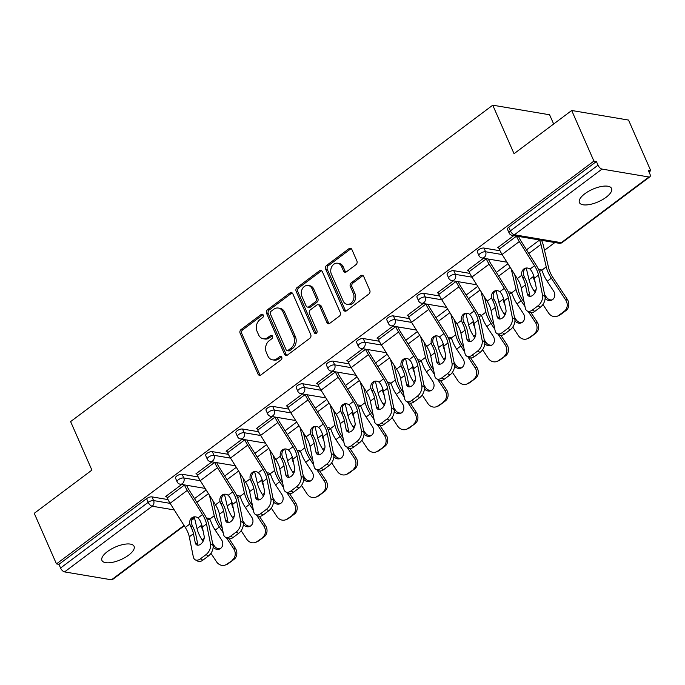 <?xml version="1.0" encoding="UTF-8"?>
<svg xmlns="http://www.w3.org/2000/svg" width="685" height="685" viewBox="0 0 685 685"><rect width="100%" height="100%" fill="white"/><g stroke="black" fill="none" stroke-linecap="round" stroke-linejoin="round"><path stroke-width="1.03" d="M263.22 315.057A1.884 1.49 -80.4 0 0 261.199 314.466L241.017 329.588A2.689 2.123 -80.4 0 0 240.118 333.278L258.031 374.096A2.689 2.123 -80.4 0 0 259.487 375.329A2.689 2.123 -80.4 0 0 260.925 374.935L281.107 359.813A1.884 1.49 -80.4 0 0 279.711 356.637L277.1 358.597A8.614 6.807 -80.4 0 1 272.484 359.83A8.614 6.807 -80.4 0 1 267.835 355.9L266.345 352.492A8.614 6.807 -80.4 0 1 269.239 340.685L271.851 338.724A1.884 1.49 -80.4 0 0 270.455 335.556L267.844 337.508A8.614 6.807 -80.4 0 1 263.228 338.75A8.614 6.807 -80.4 0 1 258.579 334.811L257.089 331.403A8.614 6.807 -80.4 0 1 259.975 319.595L262.586 317.643A1.884 1.49 -80.4 0 0 263.22 315.057M262.98 314.655A1.884 1.49 -80.4 0 0 262.852 314.74L242.678 329.87A2.689 2.123 -80.4 0 0 241.771 333.561L259.692 374.37A2.689 2.123 -80.4 0 0 260.351 375.252M281.492 356.834A1.884 1.49 -80.4 0 0 281.364 356.919L278.752 358.88L277.1 358.597M272.236 335.744A1.884 1.49 -80.4 0 0 272.108 335.83L269.496 337.791L267.844 337.508M584.879 193.727A17.545 6.867 156.3 0 0 579.416 202.563A17.545 6.867 156.3 0 0 589.956 204.464A17.545 6.867 156.3 0 0 606.097 197.297A17.545 6.867 156.3 0 0 611.551 188.461A17.545 6.867 156.3 0 0 601.019 186.56A17.545 6.867 156.3 0 0 584.879 193.727M107.399 551.596A17.545 6.867 156.3 0 0 101.945 560.433A17.545 6.867 156.3 0 0 112.477 562.334A17.545 6.867 156.3 0 0 128.617 555.167A17.545 6.867 156.3 0 0 134.072 546.33A17.545 6.867 156.3 0 0 123.54 544.429A17.545 6.867 156.3 0 0 107.399 551.596M355.994 264.658A2.689 2.123 -80.4 0 0 356.902 260.968L351.876 249.52A2.689 2.123 -80.4 0 0 350.42 248.287A2.689 2.123 -80.4 0 0 348.982 248.672L326.574 265.463A2.689 2.123 -80.4 0 0 325.666 269.162L343.579 309.971A2.689 2.123 -80.4 0 0 345.034 311.204A2.689 2.123 -80.4 0 0 346.482 310.819L368.89 294.019A2.689 2.123 -80.4 0 0 369.789 290.329L363.718 276.5A2.689 2.123 -80.4 0 0 362.262 275.267A2.689 2.123 -80.4 0 0 360.824 275.653L351.234 282.845A2.689 2.123 -80.4 0 0 350.326 286.535L353.34 293.394A7.201 5.685 -80.4 0 1 352.826 301.075A7.201 5.685 -80.4 0 1 347.064 304.303A7.201 5.685 -80.4 0 1 343.185 301.006L331.386 274.137A7.201 5.685 -80.4 0 1 331.9 266.456A7.201 5.685 -80.4 0 1 337.662 263.228A7.201 5.685 -80.4 0 1 341.55 266.525L343.51 271.003A2.689 2.123 -80.4 0 0 344.966 272.236A2.689 2.123 -80.4 0 0 346.404 271.842L355.994 264.658M56.461 563.909L34.25 513.313L91.901 470.107L70.606 421.592L492.755 105.19L514.05 153.705L571.701 110.49L593.912 161.086L56.461 563.909L58.944 564.329L60.563 568.019L148.208 502.336L146.581 498.637L58.944 564.329M292.812 293.779A2.689 2.123 -80.4 0 0 291.365 292.555A2.689 2.123 -80.4 0 0 289.918 292.94L267.51 309.731A2.689 2.123 -80.4 0 0 266.611 313.422L284.523 354.239A2.689 2.123 -80.4 0 0 285.979 355.472A2.689 2.123 -80.4 0 0 287.417 355.087L309.825 338.287A2.689 2.123 -80.4 0 0 310.733 334.597L292.812 293.779M297.042 287.597L319.45 270.806A2.689 2.123 -80.4 0 1 320.888 270.421A2.689 2.123 -80.4 0 1 322.344 271.645L340.257 312.463A2.689 2.123 -80.4 0 1 339.358 316.153L329.768 323.346A2.689 2.123 -80.4 0 1 328.32 323.731A2.689 2.123 -80.4 0 1 326.873 322.498L319.604 305.947A2.689 2.123 -80.4 0 0 318.157 304.714A2.689 2.123 -80.4 0 0 316.71 305.099L310.348 309.868A2.689 2.123 -80.4 0 0 309.449 313.559L317.009 330.795A1.884 1.49 -80.4 0 1 314.355 332.79L296.134 291.288A2.689 2.123 -80.4 0 1 297.042 287.597L298.694 287.88L321.102 271.08L319.45 270.806M553.651 124.019L549.593 114.772L492.755 105.19M184.256 525.789L112.417 579.63A4.11 1.935 -126.9 0 1 111.467 579.81L64.57 571.906A4.11 1.935 -126.9 0 1 60.563 568.019M571.701 110.49L628.539 120.072L650.75 170.668L649.02 171.961M593.912 161.086L596.395 161.506L598.022 165.205A4.11 1.935 53.1 0 0 602.029 169.084L648.926 176.987A4.11 1.935 53.1 0 0 649.868 176.816A4.11 1.935 53.1 0 0 649.885 173.939L648.267 170.248L650.75 170.668M554.841 242.55L544.498 250.299M166.66 496.608L165.744 496.445L181.748 484.449M483.961 248.056L485.588 251.755A4.11 1.61 -23.7 0 0 480.202 253.51A4.11 1.61 156.3 0 0 478.918 255.582L477.299 251.883A4.11 1.61 -23.7 0 1 478.575 249.811A4.11 1.61 -23.7 0 1 483.961 248.056L500.007 250.761M602.029 169.084L514.384 234.775A4.11 1.935 53.1 0 1 510.376 230.888A4.11 1.61 156.3 0 0 509.101 232.96L507.474 229.261A4.11 1.61 -23.7 0 1 508.758 227.189L510.376 230.888L598.022 165.205M596.395 161.506L508.758 227.189M146.581 498.637A4.11 1.61 -23.7 0 1 151.976 496.882L168.013 499.588M468.471 270.395L467.555 270.241L483.559 258.245M423.604 293.3L425.222 296.99A4.11 1.61 -23.7 0 0 419.836 298.746A4.11 1.61 156.3 0 0 418.552 300.818L416.934 297.127A4.11 1.61 -23.7 0 1 418.21 295.055A4.11 1.61 -23.7 0 1 423.604 293.3L439.642 295.997M408.106 315.639L407.19 315.485L423.202 303.489M363.238 338.536L364.865 342.235A4.11 1.61 -23.7 0 0 359.471 343.99A4.11 1.61 156.3 0 0 358.195 346.062L356.568 342.363A4.11 1.61 -23.7 0 1 357.853 340.291A4.11 1.61 -23.7 0 1 363.238 338.536L379.284 341.241M347.74 360.884L346.824 360.73L362.836 348.725M302.881 383.78L304.5 387.479A4.11 1.61 -23.7 0 0 299.114 389.234A4.11 1.61 156.3 0 0 297.829 391.306L296.211 387.607A4.11 1.61 -23.7 0 1 297.487 385.535A4.11 1.61 -23.7 0 1 302.881 383.78L318.919 386.486M287.383 406.119L286.467 405.965L302.479 393.969M242.516 429.024L244.134 432.714A4.11 1.61 -23.7 0 0 238.748 434.47A4.11 1.61 156.3 0 0 237.472 436.542L235.845 432.851A4.11 1.61 -23.7 0 1 237.13 430.779A4.11 1.61 -23.7 0 1 242.516 429.024L258.562 431.721M227.018 451.364L226.101 451.209L242.113 439.213M182.15 474.26L183.777 477.959A4.11 1.61 -23.7 0 0 178.391 479.714A4.11 1.61 156.3 0 0 177.107 481.786L175.488 478.087A4.11 1.61 -23.7 0 1 176.764 476.015A4.11 1.61 -23.7 0 1 182.15 474.26L198.196 476.965M196.843 473.986L195.927 473.832L211.93 461.827M212.333 451.638L213.96 455.337A4.11 1.61 -23.7 0 0 208.565 457.092A4.11 1.61 156.3 0 0 207.29 459.164L205.663 455.465A4.11 1.61 -23.7 0 1 206.947 453.393A4.11 1.61 -23.7 0 1 212.333 451.638L228.379 454.343M257.2 428.741L256.284 428.587L272.296 416.591M272.699 406.402L274.317 410.092A4.11 1.61 -23.7 0 0 268.931 411.856A4.11 1.61 156.3 0 0 267.655 413.928L266.028 410.229A4.11 1.61 -23.7 0 1 267.313 408.157A4.11 1.61 -23.7 0 1 272.699 406.402L288.736 409.099M317.566 383.497L316.65 383.343L332.653 371.347M333.056 361.158L334.682 364.857A4.11 1.61 -23.7 0 0 329.297 366.612A4.11 1.61 156.3 0 0 328.012 368.684L326.394 364.985A4.11 1.61 -23.7 0 1 327.67 362.913A4.11 1.61 -23.7 0 1 333.056 361.158L349.102 363.863M377.923 338.262L377.007 338.107L393.019 326.111M393.421 315.913L395.039 319.612A4.11 1.61 -23.7 0 0 389.654 321.368A4.11 1.61 156.3 0 0 388.378 323.44L386.751 319.749A4.11 1.61 -23.7 0 1 388.035 317.677A4.11 1.61 -23.7 0 1 393.421 315.913L409.467 318.619M438.289 293.017L437.373 292.863L453.376 280.867M453.778 270.678L455.405 274.377A4.11 1.61 -23.7 0 0 450.019 276.132A4.11 1.61 156.3 0 0 448.735 278.204L447.117 274.505A4.11 1.61 -23.7 0 1 448.392 272.433A4.11 1.61 -23.7 0 1 453.778 270.678L469.824 273.383M498.646 247.782L497.73 247.627L513.741 235.623M263.228 338.75L264.881 339.024A8.614 6.807 -80.4 0 0 269.496 337.791M272.484 359.83L274.137 360.113A8.614 6.807 -80.4 0 0 278.752 358.88M292.152 292.906A2.689 2.123 -80.4 0 0 291.579 293.214L269.171 310.014A2.689 2.123 -80.4 0 0 268.263 313.704L286.184 354.522A2.689 2.123 -80.4 0 0 286.844 355.395M270.995 311.341A1.884 1.49 -80.4 0 0 270.361 313.927L286.09 349.752A1.884 1.49 -80.4 0 0 288.111 350.343L290.868 348.28A8.614 6.807 -80.4 0 0 293.762 336.472L283.008 311.975A8.614 6.807 -80.4 0 0 278.358 308.044A8.614 6.807 -80.4 0 0 273.743 309.277L270.995 311.341M287.101 350.617L288.762 350.891A1.884 1.49 -80.4 0 0 289.772 350.626L288.111 350.343M278.358 308.044L280.019 308.318A8.614 6.807 -80.4 0 1 284.669 312.257L295.415 336.746A8.614 6.807 -80.4 0 1 292.521 348.562L289.772 350.626M321.685 270.772A2.689 2.123 -80.4 0 0 321.102 271.08M318.157 304.714L319.809 304.996A2.689 2.123 -80.4 0 1 321.265 306.229L328.526 322.781A2.689 2.123 -80.4 0 0 329.185 323.654M298.694 287.88A2.689 2.123 -80.4 0 0 297.795 291.57L316.008 333.064A1.884 1.49 -80.4 0 0 316.247 333.467M312.069 288.77A7.201 5.685 -80.4 0 0 308.181 285.474A7.201 5.685 -80.4 0 0 302.419 288.702A7.201 5.685 -80.4 0 0 301.905 296.382L306.058 305.852A2.689 2.123 -80.4 0 0 307.514 307.085A2.689 2.123 -80.4 0 0 308.952 306.692L315.314 301.931A2.689 2.123 -80.4 0 0 316.222 298.24L312.069 288.77L313.721 289.044A7.201 5.685 -80.4 0 0 309.843 285.756L308.181 285.474M307.514 307.085L309.166 307.359A2.689 2.123 -80.4 0 0 310.613 306.974L308.952 306.692M313.721 289.044L317.874 298.514A2.689 2.123 -80.4 0 1 316.975 302.205L310.613 306.974M337.662 263.228L339.315 263.511A7.201 5.685 -80.4 0 1 343.202 266.799L345.171 271.277A2.689 2.123 -80.4 0 0 345.831 272.159M347.064 304.303L348.725 304.577A7.201 5.685 -80.4 0 0 354.487 301.357A7.201 5.685 -80.4 0 0 355.001 293.677L353.34 293.394M363.059 275.627A2.689 2.123 -80.4 0 0 362.476 275.935L352.886 283.119A2.689 2.123 -80.4 0 0 351.987 286.818L355.001 293.677M351.217 248.638A2.689 2.123 -80.4 0 0 350.634 248.955L328.226 265.746A2.689 2.123 -80.4 0 0 327.327 269.436L345.24 310.254A2.689 2.123 -80.4 0 0 345.899 311.127M222.325 528.443L220.964 526.371A18.367 8.665 -126.9 0 1 218.155 521.242A18.367 8.665 -126.9 0 1 216.683 516.918L212.872 500.684M209.43 495.212L214.242 515.719A21.937 10.343 53.1 0 0 216.006 520.883A21.937 10.343 53.1 0 0 219.354 527.005L223.216 532.87M206.579 518.322A6.302 4.076 116.2 0 1 208.874 518.434A6.302 4.076 116.2 0 1 209.73 519.102L210.629 520.805A21.937 10.343 53.1 0 0 211.845 523.999A21.937 10.343 53.1 0 0 215.201 530.121L221.615 539.874A6.302 5.514 68.6 0 1 220.604 548.437A6.302 5.514 68.6 0 1 219.465 549.079A6.302 5.514 68.6 0 1 213.138 547.118M202.512 527.861L201.732 527.476A21.937 10.343 53.1 0 0 202.948 530.669A21.937 10.343 53.1 0 0 203.18 531.192M194.257 516.841L197.023 528.623A21.937 10.343 53.1 0 0 198.787 533.786A21.937 10.343 53.1 0 0 202.143 539.908L203.077 541.338M201.732 527.476L201.544 525.241A6.302 4.076 116.2 0 1 201.664 524.504M210.954 553.309L216.486 561.717A8.229 7.192 -111.4 0 0 225.296 565.022A8.229 7.192 -111.4 0 0 226.786 564.2L228.396 563.567A8.229 7.192 68.6 0 1 226.906 564.397L225.296 565.022M232.395 559.987A8.229 7.192 -111.4 0 0 233.705 548.813L235.315 548.18A8.229 7.192 68.6 0 1 234.005 559.362L226.786 564.2M226.41 537.716L233.705 548.813M234.005 559.362L228.396 563.567M213.138 546.373L214.319 545.911L212.598 543.291M214.319 545.911A6.302 5.514 -111.4 0 0 220.245 548.685M235.315 548.18L229.201 538.889M209.935 519.367A6.302 4.076 -63.8 0 0 207.461 520.326M202.349 527.056L204.147 536.03A6.302 3.913 118.1 0 1 200.671 544.181A6.302 3.913 118.1 0 1 196.723 544.917A6.302 3.913 118.1 0 1 195.251 542.7L193.444 533.726A18.367 8.665 53.1 0 0 191.843 528.803A18.367 8.665 53.1 0 0 190.67 526.414L189.805 524.059A6.302 5.48 73.3 0 1 191.886 517.774A6.302 5.48 73.3 0 1 193.393 517.012A6.302 5.48 73.3 0 1 197.999 517.92L199.575 519.744A18.367 8.665 53.1 0 1 200.739 522.133A18.367 8.665 53.1 0 1 202.349 527.056L206.51 523.939A18.367 8.665 53.1 0 0 204.901 519.007A18.367 8.665 53.1 0 0 202.512 514.538L187.313 490.374A21.937 10.343 -126.9 0 1 184.462 485.031L184.402 484.894M186.56 485.263L186.62 485.391A18.367 8.665 53.1 0 0 189.009 489.869L204.207 514.024A21.937 10.343 -126.9 0 1 207.058 519.376A21.937 10.343 -126.9 0 1 208.976 525.258L213.009 545.328A8.229 5.103 118.1 0 1 208.463 555.963L205.997 554.636L200.388 558.849A8.229 5.103 -61.9 0 1 195.251 559.816A8.229 5.103 -61.9 0 1 193.324 556.914L189.291 536.843A18.367 8.665 53.1 0 0 187.681 531.92A18.367 8.665 53.1 0 0 185.292 527.441L170.094 503.278A21.937 10.343 -126.9 0 1 167.243 497.935L166.378 495.974M194.266 516.832A6.302 5.48 -106.7 0 0 193.572 517.269A6.302 5.48 -106.7 0 0 191.5 523.554L192.374 525.9A21.937 10.343 -126.9 0 1 194.001 529.163A21.937 10.343 -126.9 0 1 195.91 535.045L197.717 544.018A6.302 3.913 -61.9 0 0 198.153 545.217M200.388 558.849L202.854 560.167L208.463 555.963M202.854 560.167A8.229 5.103 118.1 0 1 197.717 561.135L195.251 559.816M205.997 554.636A8.229 5.103 -61.9 0 0 210.543 544.01L206.51 523.939M252.508 505.821L251.147 503.749A18.367 8.665 -126.9 0 1 248.338 498.629A18.367 8.665 -126.9 0 1 246.865 494.305L243.055 478.062M239.613 472.599L244.425 493.097A21.937 10.343 53.1 0 0 246.189 498.26A21.937 10.343 53.1 0 0 249.537 504.383L253.399 510.248M236.753 495.7A6.302 4.076 116.2 0 1 239.056 495.82A6.302 4.076 116.2 0 1 239.913 496.479L240.812 498.183A21.937 10.343 53.1 0 0 242.028 501.377A21.937 10.343 53.1 0 0 245.376 507.499L251.797 517.252A6.302 5.514 68.6 0 1 250.787 525.823A6.302 5.514 68.6 0 1 249.648 526.457A6.302 5.514 68.6 0 1 243.312 524.496M232.694 505.239L231.915 504.854A21.937 10.343 53.1 0 0 233.123 508.047A21.937 10.343 53.1 0 0 233.362 508.57M224.44 494.219L227.206 506.001A21.937 10.343 53.1 0 0 228.97 511.164A21.937 10.343 53.1 0 0 232.318 517.286L233.26 518.716M231.915 504.854L231.718 502.619A6.302 4.076 116.2 0 1 231.847 501.882M241.137 530.687L246.668 539.095A8.229 7.192 -111.4 0 0 255.479 542.409A8.229 7.192 -111.4 0 0 256.969 541.578L258.579 540.944A8.229 7.192 68.6 0 1 257.089 541.775L255.479 542.409M262.578 537.374A8.229 7.192 -111.4 0 0 263.888 526.191L265.497 525.558A8.229 7.192 68.6 0 1 264.187 536.74L256.969 541.578M256.584 515.094L263.888 526.191M264.187 536.74L258.579 540.944M243.312 523.76L244.502 523.289L242.781 520.668M244.502 523.289A6.302 5.514 -111.4 0 0 250.427 526.063M265.497 525.558L259.384 516.267M240.118 496.745A6.302 4.076 -63.8 0 0 237.635 497.704M282.691 483.199L281.329 481.135A18.367 8.665 -126.9 0 1 278.521 476.006A18.367 8.665 -126.9 0 1 277.048 471.682L273.238 455.448M269.796 449.976L274.608 470.475A21.937 10.343 53.1 0 0 276.363 475.638A21.937 10.343 53.1 0 0 279.72 481.76L283.581 487.634M266.936 473.078A6.302 4.076 116.2 0 1 269.239 473.198A6.302 4.076 116.2 0 1 270.095 473.866L270.995 475.57A21.937 10.343 53.1 0 0 272.21 478.755A21.937 10.343 53.1 0 0 275.558 484.886L281.972 494.63A6.302 5.514 68.6 0 1 280.97 503.201A6.302 5.514 68.6 0 1 279.831 503.835A6.302 5.514 68.6 0 1 273.495 501.874M262.869 482.617L262.098 482.24A21.937 10.343 53.1 0 0 263.305 485.425A21.937 10.343 53.1 0 0 263.537 485.948M255.616 497.456L253.81 488.482A18.367 8.665 53.1 0 0 252.208 483.559A18.367 8.665 53.1 0 0 251.035 481.17L250.171 478.815A6.302 5.48 73.3 0 1 252.243 472.53A6.302 5.48 73.3 0 1 253.758 471.768A6.302 5.48 73.3 0 1 258.356 472.676L259.932 474.499A18.367 8.665 53.1 0 1 261.105 476.888A18.367 8.665 53.1 0 1 262.706 481.812L264.513 490.785A6.302 3.913 118.1 0 1 261.028 498.937A6.302 3.913 118.1 0 1 257.089 499.682A6.302 3.913 118.1 0 1 255.616 497.456L258.082 498.774L256.276 489.801A21.937 10.343 -126.9 0 0 254.358 483.918A21.937 10.343 -126.9 0 0 252.739 480.656L251.857 478.31A6.302 5.48 -106.7 0 1 253.938 472.025A6.302 5.48 -106.7 0 1 254.623 471.597L257.389 483.387A21.937 10.343 53.1 0 0 259.144 488.542A21.937 10.343 53.1 0 0 262.501 494.673L263.442 496.094M262.098 482.24L261.901 480.005A6.302 4.076 116.2 0 1 262.021 479.26M271.32 508.065L276.851 516.481A8.229 7.192 -111.4 0 0 285.662 519.787A8.229 7.192 -111.4 0 0 287.143 518.956L288.753 518.322A8.229 7.192 68.6 0 1 287.272 519.153L285.662 519.787M292.76 514.752A8.229 7.192 -111.4 0 0 294.07 503.569L295.68 502.944A8.229 7.192 68.6 0 1 294.37 514.118L287.143 518.956M286.767 492.481L294.07 503.569M294.37 514.118L288.753 518.322M273.495 501.137L274.685 500.666L272.955 498.046M274.685 500.666A6.302 5.514 -111.4 0 0 280.61 503.449M295.68 502.944L289.567 493.645M270.301 474.123A6.302 4.076 -63.8 0 0 267.818 475.082M312.874 460.577L311.512 458.513A18.367 8.665 -126.9 0 1 308.704 453.384A18.367 8.665 -126.9 0 1 307.231 449.06L303.421 432.826M299.979 427.354L304.791 447.862A21.937 10.343 53.1 0 0 306.546 453.016A21.937 10.343 53.1 0 0 309.903 459.147L313.764 465.012M297.119 450.465A6.302 4.076 116.2 0 1 299.413 450.576A6.302 4.076 116.2 0 1 300.27 451.244L301.177 452.948A21.937 10.343 53.1 0 0 302.385 456.142A21.937 10.343 53.1 0 0 305.741 462.264L312.154 472.008A6.302 5.514 68.6 0 1 311.153 480.579A6.302 5.514 68.6 0 1 310.014 481.212A6.302 5.514 68.6 0 1 303.678 479.252M293.052 459.995L292.272 459.618A21.937 10.343 53.1 0 0 293.488 462.812A21.937 10.343 53.1 0 0 293.719 463.325M285.791 474.833L283.992 465.86A18.367 8.665 53.1 0 0 282.383 460.937A18.367 8.665 53.1 0 0 281.218 458.548L280.353 456.193A6.302 5.48 73.3 0 1 282.425 449.917A6.302 5.48 73.3 0 1 283.941 449.146A6.302 5.48 73.3 0 1 288.539 450.054L290.115 451.877A18.367 8.665 53.1 0 1 291.288 454.266A18.367 8.665 53.1 0 1 292.889 459.19L294.696 468.163A6.302 3.913 118.1 0 1 291.211 476.315A6.302 3.913 118.1 0 1 287.272 477.06A6.302 3.913 118.1 0 1 285.791 474.833L288.257 476.152L286.458 467.179A21.937 10.343 -126.9 0 0 284.54 461.296A21.937 10.343 -126.9 0 0 282.922 458.042L282.04 455.688A6.302 5.48 -106.7 0 1 284.112 449.411A6.302 5.48 -106.7 0 1 284.806 448.975L287.572 460.765A21.937 10.343 53.1 0 0 289.327 465.928A21.937 10.343 53.1 0 0 292.683 472.051L293.617 473.472M292.272 459.618L292.084 457.383A6.302 4.076 116.2 0 1 292.204 456.647M301.503 485.451L307.034 493.859A8.229 7.192 -111.4 0 0 315.845 497.164A8.229 7.192 -111.4 0 0 317.326 496.334L318.936 495.7A8.229 7.192 68.6 0 1 317.455 496.531L315.845 497.164M322.935 492.13A8.229 7.192 -111.4 0 0 324.253 480.956L325.863 480.322A8.229 7.192 68.6 0 1 324.544 491.496L317.326 496.334M316.95 469.859L324.253 480.956M324.544 491.496L318.936 495.7M303.678 478.515L304.868 478.044L303.138 475.424M304.868 478.044A6.302 5.514 -111.4 0 0 310.784 480.827M325.863 480.322L319.749 471.032M300.475 451.501A6.302 4.076 -63.8 0 0 298.001 452.46M343.048 437.955L341.695 435.891A18.367 8.665 -126.9 0 1 338.887 430.762A18.367 8.665 -126.9 0 1 337.405 426.438L333.595 410.204M330.153 404.732L334.974 425.239A21.937 10.343 53.1 0 0 336.729 430.403A21.937 10.343 53.1 0 0 340.085 436.525L343.938 442.39M327.302 427.842A6.302 4.076 116.2 0 1 329.596 427.954A6.302 4.076 116.2 0 1 330.453 428.622L331.36 430.326A21.937 10.343 53.1 0 0 332.567 433.519A21.937 10.343 53.1 0 0 335.924 439.642L342.337 449.386A6.302 5.514 68.6 0 1 341.327 457.957A6.302 5.514 68.6 0 1 340.188 458.59A6.302 5.514 68.6 0 1 333.86 456.638M323.234 437.381L322.455 436.996A21.937 10.343 53.1 0 0 323.671 440.19A21.937 10.343 53.1 0 0 323.902 440.703M315.973 452.211L314.175 443.238A18.367 8.665 53.1 0 0 312.565 438.314A18.367 8.665 53.1 0 0 311.401 435.925L310.536 433.571A6.302 5.48 73.3 0 1 312.608 427.294A6.302 5.48 73.3 0 1 314.115 426.524A6.302 5.48 73.3 0 1 318.722 427.431L320.297 429.255A18.367 8.665 53.1 0 1 321.47 431.644A18.367 8.665 53.1 0 1 323.072 436.568L324.878 445.541A6.302 3.913 118.1 0 1 321.393 453.693A6.302 3.913 118.1 0 1 317.455 454.438A6.302 3.913 118.1 0 1 315.973 452.211L318.439 453.53L316.641 444.556A21.937 10.343 -126.9 0 0 314.723 438.683A21.937 10.343 -126.9 0 0 313.105 435.42L312.223 433.066A6.302 5.48 -106.7 0 1 314.295 426.789A6.302 5.48 -106.7 0 1 314.989 426.353L317.754 438.143A21.937 10.343 53.1 0 0 319.51 443.306A21.937 10.343 53.1 0 0 322.866 449.428L323.8 450.858M322.455 436.996L322.267 434.761A6.302 4.076 116.2 0 1 322.387 434.025M331.677 462.829L337.217 471.237A8.229 7.192 -111.4 0 0 346.028 474.542A8.229 7.192 -111.4 0 0 347.509 473.712L349.119 473.078A8.229 7.192 68.6 0 1 347.629 473.909L346.028 474.542M353.117 469.508A8.229 7.192 -111.4 0 0 354.428 458.333L356.037 457.7A8.229 7.192 68.6 0 1 354.727 468.874L347.509 473.712M347.132 447.237L354.428 458.333M354.727 468.874L349.119 473.078M333.86 455.893L335.051 455.431L333.321 452.802M335.051 455.431A6.302 5.514 -111.4 0 0 340.967 458.205M356.037 457.7L349.924 448.41M330.658 428.878A6.302 4.076 -63.8 0 0 328.183 429.846M373.231 415.341L371.869 413.269A18.367 8.665 -126.9 0 1 369.061 408.14A18.367 8.665 -126.9 0 1 367.588 403.816L363.778 387.582M360.336 382.11L365.148 402.617A21.937 10.343 53.1 0 0 366.912 407.78A21.937 10.343 53.1 0 0 370.26 413.903L374.121 419.768M357.484 405.22A6.302 4.076 116.2 0 1 359.779 405.332A6.302 4.076 116.2 0 1 360.635 406L361.534 407.703A21.937 10.343 53.1 0 0 362.75 410.897A21.937 10.343 53.1 0 0 366.107 417.019L372.52 426.772A6.302 5.514 68.6 0 1 371.51 435.335A6.302 5.514 68.6 0 1 370.371 435.977A6.302 5.514 68.6 0 1 364.043 434.016M353.417 414.759L352.638 414.374A21.937 10.343 53.1 0 0 353.854 417.567A21.937 10.343 53.1 0 0 354.085 418.09M346.156 429.589L344.349 420.624A18.367 8.665 53.1 0 0 342.748 415.692A18.367 8.665 53.1 0 0 341.575 413.303L340.71 410.957A6.302 5.48 73.3 0 1 342.791 404.672A6.302 5.48 73.3 0 1 344.298 403.91A6.302 5.48 73.3 0 1 348.905 404.818L350.48 406.633A18.367 8.665 53.1 0 1 351.645 409.022A18.367 8.665 53.1 0 1 353.255 413.954L355.053 422.919A6.302 3.913 118.1 0 1 351.576 431.079A6.302 3.913 118.1 0 1 347.629 431.815A6.302 3.913 118.1 0 1 346.156 429.589L348.622 430.908L346.815 421.943A21.937 10.343 -126.9 0 0 344.906 416.06A21.937 10.343 -126.9 0 0 343.279 412.798L342.406 410.443A6.302 5.48 -106.7 0 1 344.478 404.167A6.302 5.48 -106.7 0 1 345.171 403.73L347.929 415.521A21.937 10.343 53.1 0 0 349.692 420.684A21.937 10.343 53.1 0 0 353.04 426.806L353.982 428.236M352.638 414.374L352.45 412.139A6.302 4.076 116.2 0 1 352.569 411.402M361.86 440.207L367.391 448.615A8.229 7.192 -111.4 0 0 376.202 451.92A8.229 7.192 -111.4 0 0 377.692 451.09L379.302 450.465A8.229 7.192 68.6 0 1 377.812 451.295L376.202 451.92M383.3 446.885A8.229 7.192 -111.4 0 0 384.61 435.711L386.22 435.078A8.229 7.192 68.6 0 1 384.91 446.26L377.692 451.09M377.315 424.614L384.61 435.711M384.91 446.26L379.302 450.465M364.035 433.271L365.225 432.809L363.504 430.189M365.225 432.809A6.302 5.514 -111.4 0 0 371.15 435.583M386.22 435.078L380.106 425.787M360.841 406.256A6.302 4.076 -63.8 0 0 358.366 407.224M232.532 504.434L234.33 513.408A6.302 3.913 118.1 0 1 230.854 521.559A6.302 3.913 118.1 0 1 226.906 522.304A6.302 3.913 118.1 0 1 225.433 520.078L223.627 511.104A18.367 8.665 53.1 0 0 222.026 506.181A18.367 8.665 53.1 0 0 220.853 503.792L219.988 501.437A6.302 5.48 73.3 0 1 222.06 495.152A6.302 5.48 73.3 0 1 223.575 494.39A6.302 5.48 73.3 0 1 228.182 495.298L229.758 497.122A18.367 8.665 53.1 0 1 230.922 499.511A18.367 8.665 53.1 0 1 232.532 504.434L236.685 501.317A18.367 8.665 53.1 0 0 235.083 496.394A18.367 8.665 53.1 0 0 232.694 491.916L217.496 467.752A21.937 10.343 -126.9 0 1 214.645 462.409L214.585 462.281M216.743 462.64L216.794 462.769A18.367 8.665 53.1 0 0 219.183 467.247L234.381 491.41A21.937 10.343 -126.9 0 1 237.241 496.753A21.937 10.343 -126.9 0 1 239.151 502.636L243.192 522.706A8.229 5.103 118.1 0 1 238.645 533.341L236.179 532.022L230.571 536.227A8.229 5.103 -61.9 0 1 225.425 537.194A8.229 5.103 -61.9 0 1 223.507 534.291L219.465 514.221A18.367 8.665 53.1 0 0 217.864 509.297A18.367 8.665 53.1 0 0 215.475 504.819L200.277 480.664A21.937 10.343 -126.9 0 1 197.426 475.313L196.561 473.352M224.449 494.219A6.302 5.48 -106.7 0 0 223.755 494.647A6.302 5.48 -106.7 0 0 221.683 500.932L222.556 503.278A21.937 10.343 -126.9 0 1 224.175 506.54A21.937 10.343 -126.9 0 1 226.093 512.423L227.9 521.396A6.302 3.913 -61.9 0 0 228.336 522.595M230.571 536.227L233.037 537.545L238.645 533.341M233.037 537.545A8.229 5.103 118.1 0 1 227.891 538.513L225.425 537.194M236.179 532.022A8.229 5.103 -61.9 0 0 240.726 521.388L236.685 501.317M246.917 440.018L246.977 440.155A18.367 8.665 53.1 0 0 249.366 444.633L264.564 468.788A21.937 10.343 -126.9 0 1 267.415 474.131A21.937 10.343 -126.9 0 1 269.333 480.014L273.366 500.084A8.229 5.103 118.1 0 1 268.828 510.719L266.362 509.4L260.754 513.604A8.229 5.103 -61.9 0 1 255.608 514.572A8.229 5.103 -61.9 0 1 253.681 511.669L249.648 491.599A18.367 8.665 53.1 0 0 248.047 486.675A18.367 8.665 53.1 0 0 245.658 482.197L230.46 458.042A21.937 10.343 -126.9 0 1 227.608 452.691L226.744 450.73M266.362 509.4A8.229 5.103 -61.9 0 0 270.9 498.766L266.867 478.695A18.367 8.665 53.1 0 0 265.266 473.772A18.367 8.665 53.1 0 0 262.877 469.293L247.679 445.139A21.937 10.343 -126.9 0 1 244.828 439.787L244.768 439.659M260.754 513.604L263.22 514.923L268.828 510.719M263.22 514.923A8.229 5.103 118.1 0 1 258.074 515.891L255.608 514.572M258.082 498.774A6.302 3.913 -61.9 0 0 258.519 499.973M277.1 417.396L277.16 417.533A18.367 8.665 53.1 0 0 279.548 422.011L294.747 446.166A21.937 10.343 -126.9 0 1 297.598 451.509A21.937 10.343 -126.9 0 1 299.516 457.392L303.549 477.462A8.229 5.103 118.1 0 1 299.011 488.097L296.545 486.778L290.937 490.982A8.229 5.103 -61.9 0 1 285.791 491.958A8.229 5.103 -61.9 0 1 283.864 489.047L279.831 468.977A18.367 8.665 53.1 0 0 278.23 464.053A18.367 8.665 53.1 0 0 275.841 459.575L260.642 435.42A21.937 10.343 -126.9 0 1 257.783 430.077L256.926 428.108M296.545 486.778A8.229 5.103 -61.9 0 0 301.083 476.144L297.05 456.073A18.367 8.665 53.1 0 0 295.449 451.15A18.367 8.665 53.1 0 0 293.052 446.671L277.862 422.517A21.937 10.343 -126.9 0 1 275.002 417.165L274.95 417.037M290.937 490.982L293.394 492.301L299.011 488.097M293.394 492.301A8.229 5.103 118.1 0 1 288.257 493.277L285.791 491.958M288.257 476.152A6.302 3.913 -61.9 0 0 288.702 477.351M307.282 394.783L307.342 394.911A18.367 8.665 53.1 0 0 309.731 399.389L324.93 423.544A21.937 10.343 -126.9 0 1 327.781 428.896A21.937 10.343 -126.9 0 1 329.699 434.769L333.732 454.84A8.229 5.103 118.1 0 1 329.194 465.475L326.728 464.156L321.111 468.36A8.229 5.103 -61.9 0 1 315.973 469.336A8.229 5.103 -61.9 0 1 314.047 466.434L310.014 446.363A18.367 8.665 53.1 0 0 308.404 441.431A18.367 8.665 53.1 0 0 306.015 436.953L290.817 412.798A21.937 10.343 -126.9 0 1 287.965 407.455L287.101 405.486M326.728 464.156A8.229 5.103 -61.9 0 0 331.266 453.521L327.233 433.451A18.367 8.665 53.1 0 0 325.623 428.527A18.367 8.665 53.1 0 0 323.234 424.049L308.036 399.894A21.937 10.343 -126.9 0 1 305.185 394.551L305.125 394.414M321.111 468.36L323.577 469.679L329.194 465.475M323.577 469.679A8.229 5.103 118.1 0 1 318.439 470.655L315.973 469.336M318.439 453.53A6.302 3.913 -61.9 0 0 318.876 454.729M337.465 372.16L337.517 372.289A18.367 8.665 53.1 0 0 339.914 376.767L355.104 400.922A21.937 10.343 -126.9 0 1 357.964 406.274A21.937 10.343 -126.9 0 1 359.873 412.156L363.915 432.226A8.229 5.103 118.1 0 1 359.368 442.853L356.902 441.534L351.294 445.747A8.229 5.103 -61.9 0 1 346.156 446.714A8.229 5.103 -61.9 0 1 344.23 443.812L340.197 423.741A18.367 8.665 53.1 0 0 338.587 418.818A18.367 8.665 53.1 0 0 336.198 414.339L321 390.176A21.937 10.343 -126.9 0 1 318.148 384.833L317.283 382.872M356.902 441.534A8.229 5.103 -61.9 0 0 361.449 430.908L357.416 410.837A18.367 8.665 53.1 0 0 355.806 405.905A18.367 8.665 53.1 0 0 353.417 401.427L338.219 377.272A21.937 10.343 -126.9 0 1 335.367 371.929L335.308 371.792M351.294 445.747L353.76 447.065L359.368 442.853M353.76 447.065A8.229 5.103 118.1 0 1 348.622 448.033L346.156 446.714M348.622 430.908A6.302 3.913 -61.9 0 0 349.059 432.107M403.414 392.719L402.052 390.647A18.367 8.665 -126.9 0 1 399.244 385.518A18.367 8.665 -126.9 0 1 397.771 381.202L393.961 364.959M390.518 359.488L395.331 379.995A21.937 10.343 53.1 0 0 397.094 385.158A21.937 10.343 53.1 0 0 400.442 391.281L404.304 397.146M387.659 382.598A6.302 4.076 116.2 0 1 389.962 382.718A6.302 4.076 116.2 0 1 390.818 383.377L391.717 385.081A21.937 10.343 53.1 0 0 392.933 388.275A21.937 10.343 53.1 0 0 396.281 394.397L402.694 404.15A6.302 5.514 68.6 0 1 401.693 412.721A6.302 5.514 68.6 0 1 400.554 413.355A6.302 5.514 68.6 0 1 394.217 411.394M383.591 392.137L382.821 391.751A21.937 10.343 53.1 0 0 384.028 394.945A21.937 10.343 53.1 0 0 384.268 395.468M376.339 406.976L374.532 398.002A18.367 8.665 53.1 0 0 372.931 393.079A18.367 8.665 53.1 0 0 371.758 390.69L370.893 388.335A6.302 5.48 73.3 0 1 372.965 382.05A6.302 5.48 73.3 0 1 374.481 381.288A6.302 5.48 73.3 0 1 379.088 382.196L380.663 384.02A18.367 8.665 53.1 0 1 381.828 386.408A18.367 8.665 53.1 0 1 383.437 391.332L385.235 400.305A6.302 3.913 118.1 0 1 381.759 408.457A6.302 3.913 118.1 0 1 377.812 409.202A6.302 3.913 118.1 0 1 376.339 406.976L378.805 408.294L376.998 399.321A21.937 10.343 -126.9 0 0 375.08 393.438A21.937 10.343 -126.9 0 0 373.462 390.176L372.589 387.83A6.302 5.48 -106.7 0 1 374.661 381.545A6.302 5.48 -106.7 0 1 375.346 381.108L378.111 392.899A21.937 10.343 53.1 0 0 379.875 398.062A21.937 10.343 53.1 0 0 383.223 404.184L384.165 405.614M382.821 391.751L382.624 389.517A6.302 4.076 116.2 0 1 382.744 388.78M392.043 417.585L397.574 425.993A8.229 7.192 -111.4 0 0 406.385 429.307A8.229 7.192 -111.4 0 0 407.875 428.476L409.484 427.842A8.229 7.192 68.6 0 1 407.995 428.673L406.385 429.307M413.483 424.272A8.229 7.192 -111.4 0 0 414.793 413.089L416.403 412.456A8.229 7.192 68.6 0 1 415.093 423.638L407.875 428.476M407.489 401.992L414.793 413.089M415.093 423.638L409.484 427.842M394.217 410.649L395.408 410.187L393.687 407.566M395.408 410.187A6.302 5.514 -111.4 0 0 401.333 412.961M416.403 412.456L410.289 403.165M391.024 383.643A6.302 4.076 -63.8 0 0 388.541 384.602M367.639 349.538L367.699 349.667A18.367 8.665 53.1 0 0 370.088 354.145L385.287 378.308A21.937 10.343 -126.9 0 1 388.138 383.651A21.937 10.343 -126.9 0 1 390.056 389.534L394.089 409.604A8.229 5.103 118.1 0 1 389.551 420.239L387.085 418.92L381.476 423.125A8.229 5.103 -61.9 0 1 376.33 424.092A8.229 5.103 -61.9 0 1 374.412 421.189L370.371 401.119A18.367 8.665 53.1 0 0 368.77 396.195A18.367 8.665 53.1 0 0 366.381 391.717L351.182 367.562A21.937 10.343 -126.9 0 1 348.331 362.211L347.466 360.25M387.085 418.92A8.229 5.103 -61.9 0 0 391.623 408.286L387.59 388.215A18.367 8.665 53.1 0 0 385.989 383.292A18.367 8.665 53.1 0 0 383.6 378.814L368.402 354.65A21.937 10.343 -126.9 0 1 365.55 349.307L365.49 349.179M381.476 423.125L383.942 424.443L389.551 420.239M383.942 424.443A8.229 5.103 118.1 0 1 378.796 425.411L376.33 424.092M378.805 408.294A6.302 3.913 -61.9 0 0 379.242 409.493M433.596 370.097L432.235 368.033A18.367 8.665 -126.9 0 1 429.426 362.904A18.367 8.665 -126.9 0 1 427.954 358.58L424.143 342.346M420.701 336.874L425.513 357.373A21.937 10.343 53.1 0 0 427.269 362.536A21.937 10.343 53.1 0 0 430.625 368.658L434.487 374.532M417.841 359.976A6.302 4.076 116.2 0 1 420.136 360.096A6.302 4.076 116.2 0 1 421.001 360.764L421.9 362.459A21.937 10.343 53.1 0 0 423.116 365.653A21.937 10.343 53.1 0 0 426.464 371.775L432.877 381.528A6.302 5.514 68.6 0 1 431.875 390.099A6.302 5.514 68.6 0 1 430.737 390.733A6.302 5.514 68.6 0 1 424.4 388.772M413.774 369.515L413.004 369.129A21.937 10.343 53.1 0 0 414.211 372.323A21.937 10.343 53.1 0 0 414.442 372.845M406.522 384.353L404.715 375.38A18.367 8.665 53.1 0 0 403.114 370.457A18.367 8.665 53.1 0 0 401.941 368.068L401.076 365.713A6.302 5.48 73.3 0 1 403.148 359.428A6.302 5.48 73.3 0 1 404.664 358.666A6.302 5.48 73.3 0 1 409.262 359.574L410.837 361.397A18.367 8.665 53.1 0 1 412.01 363.786A18.367 8.665 53.1 0 1 413.612 368.71L415.418 377.683A6.302 3.913 118.1 0 1 411.933 385.835A6.302 3.913 118.1 0 1 407.995 386.58A6.302 3.913 118.1 0 1 406.522 384.353L408.988 385.672L407.181 376.699A21.937 10.343 -126.9 0 0 405.263 370.816A21.937 10.343 -126.9 0 0 403.645 367.554L402.763 365.208A6.302 5.48 -106.7 0 1 404.844 358.923A6.302 5.48 -106.7 0 1 405.529 358.495L408.294 370.285A21.937 10.343 53.1 0 0 410.05 375.44A21.937 10.343 53.1 0 0 413.406 381.571L414.348 382.992M413.004 369.129L412.807 366.895A6.302 4.076 116.2 0 1 412.927 366.158M422.225 394.962L427.757 403.379A8.229 7.192 -111.4 0 0 436.568 406.684A8.229 7.192 -111.4 0 0 438.049 405.854L439.659 405.22A8.229 7.192 68.6 0 1 438.177 406.051L436.568 406.684M443.666 401.65A8.229 7.192 -111.4 0 0 444.976 390.467L446.586 389.842A8.229 7.192 68.6 0 1 445.276 401.016L438.049 405.854M437.672 379.379L444.976 390.467M445.276 401.016L439.659 405.22M424.4 388.035L425.591 387.564L423.861 384.944M425.591 387.564A6.302 5.514 -111.4 0 0 431.507 390.347M446.586 389.842L440.472 380.543M421.207 361.021A6.302 4.076 -63.8 0 0 418.723 361.98M397.822 326.916L397.882 327.053A18.367 8.665 53.1 0 0 400.271 331.523L415.47 355.686A21.937 10.343 -126.9 0 1 418.321 361.029A21.937 10.343 -126.9 0 1 420.239 366.912L424.272 386.982A8.229 5.103 118.1 0 1 419.734 397.617L417.268 396.298L411.659 400.502A8.229 5.103 -61.9 0 1 406.513 401.47A8.229 5.103 -61.9 0 1 404.587 398.567L400.554 378.497A18.367 8.665 53.1 0 0 398.953 373.573A18.367 8.665 53.1 0 0 396.564 369.095L381.365 344.94A21.937 10.343 -126.9 0 1 378.514 339.589L377.649 337.628M417.268 396.298A8.229 5.103 -61.9 0 0 421.806 385.664L417.773 365.593A18.367 8.665 53.1 0 0 416.172 360.67A18.367 8.665 53.1 0 0 413.783 356.191L398.584 332.037A21.937 10.343 -126.9 0 1 395.724 326.685L395.673 326.557M411.659 400.502L414.125 401.821L419.734 397.617M414.125 401.821A8.229 5.103 118.1 0 1 408.979 402.789L406.513 401.47M408.988 385.672A6.302 3.913 -61.9 0 0 409.425 386.871M463.779 347.475L462.418 345.411A18.367 8.665 -126.9 0 1 459.609 340.282A18.367 8.665 -126.9 0 1 458.137 335.958L454.326 319.724M450.884 314.252L455.696 334.759A21.937 10.343 53.1 0 0 457.452 339.914A21.937 10.343 53.1 0 0 460.808 346.045L464.67 351.91M448.024 337.362A6.302 4.076 116.2 0 1 450.319 337.474A6.302 4.076 116.2 0 1 451.175 338.142L452.083 339.846A21.937 10.343 53.1 0 0 453.29 343.039A21.937 10.343 53.1 0 0 456.647 349.162L463.06 358.906A6.302 5.514 68.6 0 1 462.058 367.477A6.302 5.514 68.6 0 1 460.919 368.11A6.302 5.514 68.6 0 1 454.583 366.15M443.957 346.893L443.178 346.516A21.937 10.343 53.1 0 0 444.394 349.71A21.937 10.343 53.1 0 0 444.625 350.223M436.696 361.731L434.898 352.758A18.367 8.665 53.1 0 0 433.288 347.834A18.367 8.665 53.1 0 0 432.124 345.445L431.259 343.091A6.302 5.48 73.3 0 1 433.331 336.815A6.302 5.48 73.3 0 1 434.847 336.044A6.302 5.48 73.3 0 1 439.445 336.951L441.02 338.775A18.367 8.665 53.1 0 1 442.193 341.164A18.367 8.665 53.1 0 1 443.794 346.088L445.601 355.061A6.302 3.913 118.1 0 1 442.116 363.213A6.302 3.913 118.1 0 1 438.177 363.958A6.302 3.913 118.1 0 1 436.696 361.731L439.162 363.05L437.364 354.076A21.937 10.343 -126.9 0 0 435.446 348.194A21.937 10.343 -126.9 0 0 433.828 344.94L432.946 342.586A6.302 5.48 -106.7 0 1 435.018 336.301A6.302 5.48 -106.7 0 1 435.711 335.873L438.477 347.663A21.937 10.343 53.1 0 0 440.232 352.826A21.937 10.343 53.1 0 0 443.589 358.949L444.522 360.37M443.178 346.516L442.989 344.281A6.302 4.076 116.2 0 1 443.109 343.545M452.4 372.349L457.94 380.757A8.229 7.192 -111.4 0 0 466.75 384.062A8.229 7.192 -111.4 0 0 468.232 383.232L469.841 382.598A8.229 7.192 68.6 0 1 468.36 383.429L466.75 384.062M473.84 379.028A8.229 7.192 -111.4 0 0 475.159 367.854L476.769 367.22A8.229 7.192 68.6 0 1 475.45 378.394L468.232 383.232M467.855 356.757L475.159 367.854M475.45 378.394L469.841 382.598M454.583 365.413L455.773 364.942L454.044 362.322M455.773 364.942A6.302 5.514 -111.4 0 0 461.69 367.725M476.769 367.22L470.655 357.93M451.381 338.399A6.302 4.076 -63.8 0 0 448.906 339.358M428.005 304.294L428.065 304.431A18.367 8.665 53.1 0 0 430.454 308.909L445.652 333.064A21.937 10.343 -126.9 0 1 448.504 338.407A21.937 10.343 -126.9 0 1 450.422 344.29L454.455 364.36A8.229 5.103 118.1 0 1 449.917 374.995L447.451 373.676L441.834 377.88A8.229 5.103 -61.9 0 1 436.696 378.848A8.229 5.103 -61.9 0 1 434.769 375.945L430.737 355.875A18.367 8.665 53.1 0 0 429.135 350.951A18.367 8.665 53.1 0 0 426.738 346.473L411.548 322.318A21.937 10.343 -126.9 0 1 408.688 316.975L407.832 315.006M447.451 373.676A8.229 5.103 -61.9 0 0 451.989 363.041L447.956 342.971A18.367 8.665 53.1 0 0 446.346 338.048A18.367 8.665 53.1 0 0 443.957 333.569L428.759 309.414A21.937 10.343 -126.9 0 1 425.907 304.063L425.847 303.934M441.834 377.88L444.3 379.199L449.917 374.995M444.3 379.199A8.229 5.103 118.1 0 1 439.162 380.166L436.696 378.848M439.162 363.05A6.302 3.913 -61.9 0 0 439.607 364.249M493.953 324.853L492.592 322.789A18.367 8.665 -126.9 0 1 489.784 317.66A18.367 8.665 -126.9 0 1 488.311 313.336L484.5 297.102M481.058 291.63L485.871 312.137A21.937 10.343 53.1 0 0 487.634 317.301A21.937 10.343 53.1 0 0 490.991 323.423L494.844 329.288M478.207 314.74A6.302 4.076 116.2 0 1 480.502 314.852A6.302 4.076 116.2 0 1 481.358 315.52L482.257 317.224A21.937 10.343 53.1 0 0 483.473 320.417A21.937 10.343 53.1 0 0 486.829 326.539L493.243 336.284A6.302 5.514 68.6 0 1 492.232 344.855A6.302 5.514 68.6 0 1 491.094 345.488A6.302 5.514 68.6 0 1 484.766 343.536M474.14 324.27L473.361 323.894A21.937 10.343 53.1 0 0 474.577 327.087A21.937 10.343 53.1 0 0 474.808 327.601M466.879 339.109L465.081 330.136A18.367 8.665 53.1 0 0 463.471 325.212A18.367 8.665 53.1 0 0 462.306 322.823L461.433 320.469A6.302 5.48 73.3 0 1 463.514 314.192A6.302 5.48 73.3 0 1 465.021 313.422A6.302 5.48 73.3 0 1 469.627 314.329L471.203 316.153A18.367 8.665 53.1 0 1 472.367 318.542A18.367 8.665 53.1 0 1 473.977 323.466L475.784 332.439A6.302 3.913 118.1 0 1 472.299 340.591A6.302 3.913 118.1 0 1 468.352 341.335A6.302 3.913 118.1 0 1 466.879 339.109L469.345 340.428L467.538 331.454A21.937 10.343 -126.9 0 0 465.629 325.58A21.937 10.343 -126.9 0 0 464.002 322.318L463.128 319.964A6.302 5.48 -106.7 0 1 465.201 313.687A6.302 5.48 -106.7 0 1 465.894 313.25L468.66 325.041A21.937 10.343 53.1 0 0 470.415 330.204A21.937 10.343 53.1 0 0 473.772 336.326L474.705 337.756M473.361 323.894L473.172 321.659A6.302 4.076 116.2 0 1 473.292 320.923M482.582 349.727L488.114 358.135A8.229 7.192 -111.4 0 0 496.925 361.44A8.229 7.192 -111.4 0 0 498.415 360.61L500.024 359.976A8.229 7.192 68.6 0 1 498.534 360.807L496.925 361.44M504.023 356.405A8.229 7.192 -111.4 0 0 505.333 345.231L506.943 344.598A8.229 7.192 68.6 0 1 505.633 355.772L498.415 360.61M498.038 334.134L505.333 345.231M505.633 355.772L500.024 359.976M484.766 342.791L485.948 342.329L484.226 339.7M485.948 342.329A6.302 5.514 -111.4 0 0 491.873 345.103M506.943 344.598L500.829 335.308M481.564 315.776A6.302 4.076 -63.8 0 0 479.089 316.735M458.188 281.672L458.248 281.809A18.367 8.665 53.1 0 0 460.637 286.287L475.835 310.442A21.937 10.343 -126.9 0 1 478.687 315.794A21.937 10.343 -126.9 0 1 480.605 321.667L484.637 341.738A8.229 5.103 118.1 0 1 480.091 352.373L477.625 351.054L472.016 355.258A8.229 5.103 -61.9 0 1 466.879 356.234A8.229 5.103 -61.9 0 1 464.952 353.332L460.919 333.261A18.367 8.665 53.1 0 0 459.31 328.329A18.367 8.665 53.1 0 0 456.921 323.851L441.722 299.696A21.937 10.343 -126.9 0 1 438.871 294.353L438.006 292.384M477.625 351.054A8.229 5.103 -61.9 0 0 482.171 340.419L478.139 320.349A18.367 8.665 53.1 0 0 476.529 315.425A18.367 8.665 53.1 0 0 474.14 310.947L458.941 286.792A21.937 10.343 -126.9 0 1 456.09 281.449L456.03 281.312M472.016 355.258L474.482 356.577L480.091 352.373M474.482 356.577A8.229 5.103 118.1 0 1 469.345 357.553L466.879 356.234M469.345 340.428A6.302 3.913 -61.9 0 0 469.782 341.627M524.136 302.239L522.775 300.167A18.367 8.665 -126.9 0 1 519.966 295.038A18.367 8.665 -126.9 0 1 518.494 290.714L514.683 274.479M511.241 269.008L516.053 289.515A21.937 10.343 53.1 0 0 517.817 294.678A21.937 10.343 53.1 0 0 521.165 300.801L525.027 306.666M508.381 292.118A6.302 4.076 116.2 0 1 510.685 292.23A6.302 4.076 116.2 0 1 511.541 292.897L512.44 294.601A21.937 10.343 53.1 0 0 513.656 297.795A21.937 10.343 53.1 0 0 517.012 303.917L523.426 313.67A6.302 5.514 68.6 0 1 522.415 322.233A6.302 5.514 68.6 0 1 521.276 322.875A6.302 5.514 68.6 0 1 514.949 320.914M504.323 301.657L503.543 301.272A21.937 10.343 53.1 0 0 504.759 304.465A21.937 10.343 53.1 0 0 504.991 304.988M497.062 316.487L495.255 307.522A18.367 8.665 53.1 0 0 493.654 302.59A18.367 8.665 53.1 0 0 492.481 300.201L491.616 297.847A6.302 5.48 73.3 0 1 493.697 291.57A6.302 5.48 73.3 0 1 495.204 290.808A6.302 5.48 73.3 0 1 499.81 291.716L501.386 293.531A18.367 8.665 53.1 0 1 502.55 295.92A18.367 8.665 53.1 0 1 504.16 300.852L505.958 309.817A6.302 3.913 118.1 0 1 502.482 317.968A6.302 3.913 118.1 0 1 498.534 318.713A6.302 3.913 118.1 0 1 497.062 316.487L499.528 317.806L497.721 308.841A21.937 10.343 -126.9 0 0 495.803 302.958A21.937 10.343 -126.9 0 0 494.185 299.696L493.311 297.341A6.302 5.48 -106.7 0 1 495.383 291.065A6.302 5.48 -106.7 0 1 496.077 290.628L498.834 302.419A21.937 10.343 53.1 0 0 500.598 307.582A21.937 10.343 53.1 0 0 503.946 313.704L504.888 315.134M503.543 301.272L503.355 299.037A6.302 4.076 116.2 0 1 503.475 298.3M512.765 327.105L518.297 335.513A8.229 7.192 -111.4 0 0 527.107 338.818A8.229 7.192 -111.4 0 0 528.597 337.988L530.207 337.362A8.229 7.192 68.6 0 1 528.717 338.184L527.107 338.818M534.206 333.783A8.229 7.192 -111.4 0 0 535.516 322.609L537.126 321.976A8.229 7.192 68.6 0 1 535.816 333.15L528.597 337.988M528.221 311.512L535.516 322.609M535.816 333.15L530.207 337.362M514.94 320.169L516.13 319.707L514.409 317.078M516.13 319.707A6.302 5.514 -111.4 0 0 522.056 322.481M537.126 321.976L531.012 312.685M511.746 293.154A6.302 4.076 -63.8 0 0 509.263 294.122M488.371 259.058L488.422 259.187A18.367 8.665 53.1 0 0 490.811 263.665L506.01 287.82A21.937 10.343 -126.9 0 1 508.869 293.171A21.937 10.343 -126.9 0 1 510.779 299.054L514.82 319.124A8.229 5.103 118.1 0 1 510.274 329.75L507.808 328.432L502.199 332.636A8.229 5.103 -61.9 0 1 497.062 333.612A8.229 5.103 -61.9 0 1 495.135 330.709L491.102 310.639A18.367 8.665 53.1 0 0 489.492 305.707A18.367 8.665 53.1 0 0 487.103 301.237L471.905 277.074A21.937 10.343 -126.9 0 1 469.054 271.731L468.189 269.762M507.808 328.432A8.229 5.103 -61.9 0 0 512.354 317.806L508.313 297.735A18.367 8.665 53.1 0 0 506.712 292.803A18.367 8.665 53.1 0 0 504.323 288.325L489.124 264.17A21.937 10.343 -126.9 0 1 486.273 258.827L486.213 258.69M502.199 332.636L504.665 333.955L510.274 329.75M504.665 333.955A8.229 5.103 118.1 0 1 499.519 334.931L497.062 333.612M499.528 317.806A6.302 3.913 -61.9 0 0 499.964 319.005M567.308 299.354A8.229 7.192 68.6 0 1 565.998 310.536L564.389 311.161A8.229 7.192 -111.4 0 0 565.699 299.987L567.308 299.354L552.958 277.545A18.367 8.665 -126.9 0 1 550.149 272.416A18.367 8.665 -126.9 0 1 548.676 268.1L543.402 245.607A21.937 10.343 53.1 0 0 541.638 240.452L541.578 240.315M526.508 249.811L539.489 240.084A18.367 8.665 -126.9 0 1 540.962 244.408L546.236 266.893A21.937 10.343 53.1 0 0 547.991 272.056A21.937 10.343 53.1 0 0 551.348 278.178L565.699 299.987M538.564 269.496A6.302 4.076 116.2 0 1 540.867 269.616A6.302 4.076 116.2 0 1 541.724 270.275L542.623 271.979A21.937 10.343 53.1 0 0 543.839 275.173A21.937 10.343 53.1 0 0 547.187 281.295L553.6 291.048A6.302 5.514 68.6 0 1 552.598 299.61A6.302 5.514 68.6 0 1 551.459 300.253A6.302 5.514 68.6 0 1 545.123 298.292M534.497 279.035L533.726 278.649A21.937 10.343 53.1 0 0 534.934 281.843A21.937 10.343 53.1 0 0 535.173 282.366M527.245 293.874L525.438 284.9A18.367 8.665 53.1 0 0 523.837 279.977A18.367 8.665 53.1 0 0 522.664 277.588L521.799 275.233A6.302 5.48 73.3 0 1 523.871 268.948A6.302 5.48 73.3 0 1 525.386 268.186A6.302 5.48 73.3 0 1 529.993 269.094L531.56 270.917A18.367 8.665 53.1 0 1 532.733 273.306A18.367 8.665 53.1 0 1 534.334 278.23L536.141 287.203A6.302 3.913 118.1 0 1 532.656 295.355A6.302 3.913 118.1 0 1 528.717 296.1A6.302 3.913 118.1 0 1 527.245 293.874L529.71 295.192L527.904 286.219A21.937 10.343 -126.9 0 0 525.986 280.336A21.937 10.343 -126.9 0 0 524.367 277.074L523.486 274.728A6.302 5.48 -106.7 0 1 525.566 268.443A6.302 5.48 -106.7 0 1 526.251 268.006L529.017 279.797A21.937 10.343 53.1 0 0 530.781 284.96A21.937 10.343 53.1 0 0 534.129 291.082L535.071 292.512M533.726 278.649L533.529 276.415A6.302 4.076 116.2 0 1 533.649 275.678M542.948 304.483L548.479 312.891A8.229 7.192 -111.4 0 0 557.29 316.196A8.229 7.192 -111.4 0 0 558.772 315.374L560.381 314.74A8.229 7.192 68.6 0 1 558.9 315.571L557.29 316.196M564.389 311.161L558.772 315.374M565.998 310.536L560.381 314.74M545.123 297.547L546.313 297.084L544.592 294.464M546.313 297.084A6.302 5.514 -111.4 0 0 552.238 299.859M541.929 270.541A6.302 4.076 -63.8 0 0 539.446 271.5M518.545 236.436L518.605 236.565A18.367 8.665 53.1 0 0 520.994 241.043L536.192 265.206A21.937 10.343 -126.9 0 1 539.044 270.549A21.937 10.343 -126.9 0 1 540.962 276.432L544.995 296.502A8.229 5.103 118.1 0 1 540.456 307.137L537.99 305.818L532.382 310.022A8.229 5.103 -61.9 0 1 527.236 310.99A8.229 5.103 -61.9 0 1 525.309 308.087L521.276 288.017A18.367 8.665 53.1 0 0 519.675 283.093A18.367 8.665 53.1 0 0 517.286 278.615L502.088 254.452A21.937 10.343 -126.9 0 1 499.237 249.109L498.372 247.148M537.99 305.818A8.229 5.103 -61.9 0 0 542.529 295.184L538.496 275.113A18.367 8.665 53.1 0 0 536.894 270.181A18.367 8.665 53.1 0 0 534.505 265.712L519.307 241.548A21.937 10.343 -126.9 0 1 516.456 236.205L516.396 236.068M532.382 310.022L534.848 311.341L540.456 307.137M534.848 311.341A8.229 5.103 118.1 0 1 529.702 312.309L527.236 310.99M529.71 295.192A6.302 3.913 -61.9 0 0 530.147 296.391M262.852 314.74L261.199 314.466M281.364 356.919L279.711 356.637M272.108 335.83L270.455 335.556M111.467 579.81L184.025 525.429M191.817 519.59L194.446 517.62M174.281 509.94L152.216 506.215L64.57 571.906M151.976 496.882L153.594 500.581A4.11 3.254 -80.4 0 1 152.216 506.215A4.11 1.935 -126.9 0 1 148.208 502.336A4.11 1.61 -23.7 0 1 153.594 500.581L170.154 503.364M509.101 232.96A4.11 4.11 0 0 0 512.183 235.366A4.11 3.254 99.6 0 0 514.384 234.775L561.28 242.678L648.926 176.987M512.183 235.366L559.08 243.261A4.11 3.254 99.6 0 0 561.28 242.678A4.11 1.935 53.1 0 0 562.231 242.499L649.868 176.816M200.328 480.75L183.777 477.959A4.11 3.254 -80.4 0 1 182.398 483.601A4.11 3.254 99.6 0 1 180.189 484.192L205.14 488.396M207.29 459.164A4.11 4.11 0 0 0 210.372 461.57A4.11 3.254 99.6 0 0 212.573 460.979A4.11 3.254 -80.4 0 0 213.96 455.337L230.511 458.128M237.472 436.542A4.11 4.11 0 0 0 240.555 438.948A4.11 3.254 99.6 0 0 242.755 438.357A4.11 3.254 -80.4 0 0 244.134 432.714L260.694 435.506M267.655 413.928A4.11 4.11 0 0 0 270.738 416.326A4.11 3.254 99.6 0 0 272.938 415.735A4.11 3.254 -80.4 0 0 274.317 410.092L290.877 412.884M297.829 391.306A4.11 4.11 0 0 0 300.912 393.704A4.11 3.254 99.6 0 0 303.121 393.113A4.11 3.254 -80.4 0 0 304.5 387.479L321.051 390.262M328.012 368.684A4.11 4.11 0 0 0 331.095 371.082A4.11 3.254 99.6 0 0 333.304 370.499A4.11 3.254 -80.4 0 0 334.682 364.857L351.234 367.648M358.195 346.062A4.11 4.11 0 0 0 361.278 348.468A4.11 3.254 99.6 0 0 363.478 347.877A4.11 3.254 -80.4 0 0 364.865 342.235L381.417 345.026M388.378 323.44A4.11 4.11 0 0 0 391.46 325.846A4.11 3.254 99.6 0 0 393.661 325.255A4.11 3.254 -80.4 0 0 395.039 319.612L411.599 322.404M418.552 300.818A4.11 4.11 0 0 0 421.635 303.224A4.11 3.254 99.6 0 0 423.844 302.633A4.11 3.254 -80.4 0 0 425.222 296.99L441.782 299.782M448.735 278.204A4.11 4.11 0 0 0 451.817 280.602A4.11 3.254 99.6 0 0 454.027 280.011A4.11 3.254 -80.4 0 0 455.405 274.377L471.956 277.16M478.918 255.582A4.11 4.11 0 0 0 482 257.98A4.11 3.254 99.6 0 0 484.201 257.389A4.11 3.254 -80.4 0 0 485.588 251.755L502.139 254.546M259.692 374.37L258.031 374.096M241.771 333.561L240.118 333.278M242.678 329.87L241.017 329.588M286.184 354.522L284.523 354.239M268.263 313.704L266.611 313.422M269.171 310.014L267.51 309.731M291.579 293.214L289.918 292.94M292.521 348.562L290.868 348.28M295.415 336.746L293.762 336.472M284.669 312.257L283.008 311.975M328.526 322.781L326.873 322.498M321.265 306.229L319.604 305.947M316.008 333.064L314.355 332.79M297.795 291.57L296.134 291.288M316.975 302.205L315.314 301.931M317.874 298.514L316.222 298.24M345.171 271.277L343.51 271.003M343.202 266.799L341.55 266.525M351.987 286.818L350.326 286.535M352.886 283.119L351.234 282.845M362.476 275.935L360.824 275.653M345.24 310.254L343.579 309.971M327.327 269.436L325.666 269.162M328.226 265.746L326.574 265.463M350.634 248.955L348.982 248.672M219.354 527.005L215.201 530.121M204.139 538.41L202.143 539.908M214.242 515.719L209.73 519.102M208.437 493.637L196.843 502.328M201.544 525.241L197.023 528.623M206.117 489.946L194.523 498.637M185.292 527.441L189.805 524.059M197.999 517.92L202.512 514.538M189.291 536.843L193.444 533.726M170.094 503.278L187.313 490.374M210.543 544.01L213.009 545.328M167.243 497.935L184.462 485.031M195.251 542.7L197.717 544.018M192.374 525.9L190.67 526.414M249.537 504.383L245.376 507.499M234.313 515.796L232.318 517.286M244.425 493.097L239.913 496.479M238.62 471.015L227.018 479.705M231.718 502.619L227.206 506.001M236.299 467.324L224.697 476.015M279.72 481.76L275.558 484.886M264.496 493.174L262.501 494.673M274.608 470.475L270.095 473.866M268.803 448.392L257.2 457.083M261.901 480.005L257.389 483.387M266.482 444.702L254.88 453.393M309.903 459.147L305.741 462.264M294.678 470.552L292.683 472.051M304.791 447.862L300.27 451.244M298.977 425.77L287.383 434.461M292.084 457.383L287.572 460.765M296.656 422.08L285.063 430.771M340.085 436.525L335.924 439.642M324.861 447.93L322.866 449.428M334.974 425.239L330.453 428.622M329.16 403.148L317.566 411.839M322.267 434.761L317.754 438.143M326.839 399.466L315.246 408.157M370.26 413.903L366.107 417.019M355.044 425.308L353.04 426.806M365.148 402.617L360.635 406M359.342 380.526L347.749 389.226M352.45 412.139L347.929 415.521M357.022 376.844L345.428 385.535M215.475 504.819L219.988 501.437M228.182 495.298L232.694 491.916M219.465 514.221L223.627 511.104M200.277 480.664L217.496 467.752M240.726 521.388L243.192 522.706M197.426 475.313L214.645 462.409M225.433 520.078L227.9 521.396M222.556 503.278L220.853 503.792M245.658 482.197L250.171 478.815M258.356 472.676L262.877 469.293M262.706 481.812L266.867 478.695M249.648 491.599L253.81 488.482M230.46 458.042L247.679 445.139M270.9 498.766L273.366 500.084M227.608 452.691L244.828 439.787M252.739 480.656L251.035 481.17M275.841 459.575L280.353 456.193M288.539 450.054L293.052 446.671M292.889 459.19L297.05 456.073M279.831 468.977L283.992 465.86M260.642 435.42L277.862 422.517M301.083 476.144L303.549 477.462M257.783 430.077L275.002 417.165M282.922 458.042L281.218 458.548M306.015 436.953L310.536 433.571M318.722 427.431L323.234 424.049M323.072 436.568L327.233 433.451M310.014 446.363L314.175 443.238M290.817 412.798L308.036 399.894M331.266 453.521L333.732 454.84M287.965 407.455L305.185 394.551M313.105 435.42L311.401 435.925M336.198 414.339L340.71 410.957M348.905 404.818L353.417 401.427M353.255 413.954L357.416 410.837M340.197 423.741L344.349 420.624M321 390.176L338.219 377.272M361.449 430.908L363.915 432.226M318.148 384.833L335.367 371.929M343.279 412.798L341.575 413.303M400.442 391.281L396.281 394.397M385.218 402.694L383.223 404.184M395.331 379.995L390.818 383.377M389.525 357.912L377.923 366.603M382.624 389.517L378.111 392.899M387.205 354.222L375.603 362.913M366.381 391.717L370.893 388.335M379.088 382.196L383.6 378.814M383.437 391.332L387.59 388.215M370.371 401.119L374.532 398.002M351.182 367.562L368.402 354.65M391.623 408.286L394.089 409.604M348.331 362.211L365.55 349.307M373.462 390.176L371.758 390.69M430.625 368.658L426.464 371.775M415.401 380.072L413.406 381.571M425.513 357.373L421.001 360.764M419.708 335.29L408.106 343.981M412.807 366.895L408.294 370.285M417.388 331.6L405.785 340.291M396.564 369.095L401.076 365.713M409.262 359.574L413.783 356.191M413.612 368.71L417.773 365.593M400.554 378.497L404.715 375.38M381.365 344.94L398.584 332.037M421.806 385.664L424.272 386.982M378.514 339.589L395.724 326.685M403.645 367.554L401.941 368.068M460.808 346.045L456.647 349.162M445.584 357.45L443.589 358.949M455.696 334.759L451.175 338.142M449.882 312.668L438.289 321.359M442.989 344.281L438.477 347.663M447.562 308.978L435.968 317.669M426.738 346.473L431.259 343.091M439.445 336.951L443.957 333.569M443.794 346.088L447.956 342.971M430.737 355.875L434.898 352.758M411.548 322.318L428.759 309.414M451.989 363.041L454.455 364.36M408.688 316.975L425.907 304.063M433.828 344.94L432.124 345.445M490.991 323.423L486.829 326.539M475.767 334.828L473.772 336.326M485.871 312.137L481.358 315.52M480.065 290.046L468.471 298.737M473.172 321.659L468.66 325.041M477.745 286.356L466.151 295.055M456.921 323.851L461.433 320.469M469.627 314.329L474.14 310.947M473.977 323.466L478.139 320.349M460.919 333.261L465.081 330.136M441.722 299.696L458.941 286.792M482.171 340.419L484.637 341.738M438.871 294.353L456.09 281.449M464.002 322.318L462.306 322.823M521.165 300.801L517.012 303.917M505.95 312.206L503.946 313.704M516.053 289.515L511.541 292.897M510.248 267.424L498.654 276.123M503.355 299.037L498.834 302.419M507.928 263.742L496.334 272.433M487.103 301.237L491.616 297.847M499.81 291.716L504.323 288.325M504.16 300.852L508.313 297.735M491.102 310.639L495.255 307.522M471.905 277.074L489.124 264.17M512.354 317.806L514.82 319.124M469.054 271.731L486.273 258.827M494.185 299.696L492.481 300.201M551.348 278.178L547.187 281.295M536.124 289.592L534.129 291.082M546.236 266.893L541.724 270.275M540.962 244.408L528.829 253.501M533.529 276.415L529.017 279.797M517.286 278.615L521.799 275.233M529.993 269.094L534.505 265.712M534.334 278.23L538.496 275.113M521.276 288.017L525.438 284.9M502.088 254.452L519.307 241.548M542.529 295.184L544.995 296.502M499.237 249.109L516.456 236.205M524.367 277.074L522.664 277.588M191.577 520.3L194.549 518.074M177.107 481.786A4.11 4.11 0 0 0 180.189 484.192M210.372 461.57L235.323 465.774M240.555 438.948L265.506 443.152M270.738 416.326L295.68 420.53M300.912 393.704L325.863 397.908M331.095 371.082L356.046 375.286M361.278 348.468L386.229 352.672M391.46 325.846L416.411 330.05M421.635 303.224L446.586 307.428M451.817 280.602L476.769 284.806M482 257.98L506.951 262.184M559.08 243.261A4.11 4.11 0 0 0 562.231 242.499"/></g></svg>
